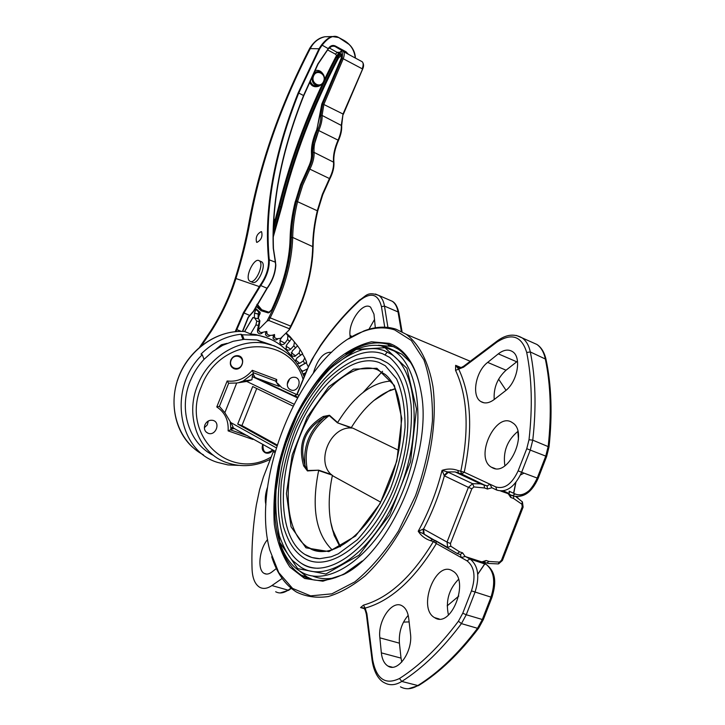 <?xml version="1.0" encoding="UTF-8"?>
<svg xmlns="http://www.w3.org/2000/svg" width="725" height="725" viewBox="0 0 725 725"><rect width="100%" height="100%" fill="white"/><g stroke="black" fill="none" stroke-linecap="round" stroke-linejoin="round"><path stroke-width="1.09" d="M259.197 320.885L259.396 320.042M255.191 308.007L260.121 312.393L258.308 318.266L259.894 320.84L258.499 329.63L266.936 321.202L268.948 317.351C283.094 289.338 290.562 262.749 291.359 237.573C291.559 226.191 293.235 214.047 296.389 201.151L301.509 184.766L308.732 168.599C311.714 162.645 313.055 157.307 312.765 152.594C312.303 146.033 313.925 138.502 317.623 130.002C319.988 124.546 321.048 119.752 320.794 115.619L322.707 103.929L342.137 58.172C343.405 50.252 341.321 49.826 335.874 56.885C310.155 106.33 291.106 156.355 278.726 206.942L273.325 226.988M342.916 51.348L343.333 51.566C344.556 52.744 344.538 55.1 343.278 58.634L323.903 104.246L322.081 115.42C322.353 119.752 321.248 124.773 318.764 130.491C315.176 138.729 313.608 146.033 314.061 152.386C314.369 157.343 312.964 162.953 309.829 169.215L302.706 185.156L297.649 201.323C294.531 214.12 292.873 226.164 292.683 237.447C291.894 262.867 284.354 289.728 270.072 318.012L268.785 320.468L289.329 328.724L289.058 330.074L280.575 338.367L276.932 338.747L275.183 338.058L274.585 337.415L274.512 334.497C271.286 335.865 268.803 335.666 267.063 333.908L266.782 331.434L261.308 332.585L259.541 331.878L258.499 329.63M260.166 313.445L254.973 308.46M342.137 58.172L362.228 68.802C363.479 65.304 363.47 62.948 362.21 61.752L361.811 61.543M257.13 304.147L262.024 310.083M341.602 55.027L338.348 58.254C312.819 107.291 293.942 156.908 281.69 207.087L273.144 237.374M260.121 312.393L259.786 313.245M268.785 320.468L266.936 321.202M321.719 104.264L341.312 58.045L321.791 104.065L316.843 129.775C312.919 138.792 311.197 146.776 311.678 153.745C311.94 157.968 310.735 162.753 308.062 168.1L300.648 184.694L295.383 201.505C292.184 214.609 290.48 226.943 290.263 238.507C289.638 260.656 283.466 284.408 271.73 309.765L268.214 312.892L261.127 310.726L256.025 306.303M362.536 69.111L343.025 114.015L322.707 103.929M261.308 332.585L259.541 331.878M276.932 338.747L275.183 338.058M259.106 319.571L259.269 321.574L257.493 330.02L257.701 332.331C259.106 334.288 260.746 334.397 262.622 332.648M267.824 338.049L255.852 334.578L250.569 333.953L255.907 324.981L256.75 321.121L254.674 318.003L258.653 318.828M305.424 372.958L303.005 373.937M301.926 371.581L307.137 369.07M306.648 362.246L299.362 366.886M297.232 363.678L299.697 363.316L303.394 360.851L304.763 357.842L302.425 353.963M300.087 349.468L302.642 353.709L296.878 358.041L295.474 361.358M286.121 332.938L290.072 336.672L297.549 345.852L292.248 351.045L291.432 355.241L291.849 355.821L294.722 356.455L299.099 352.948L300.132 349.541L297.322 345.499M290.716 349.16L293.824 345.78L294.441 342.019L291.242 338.058L291.459 338.838L286.683 344.882L286.148 348.779C287.435 350.51 288.949 350.637 290.716 349.16L285.967 346.133M282.306 336.672L280.312 339.608L280.031 343.17C281.481 345.037 283.103 345.064 284.898 343.251L287.626 339.481L287.834 335.485L285.822 333.237M274.277 336.726L273.461 334.914L273.18 338.493C274.53 340.333 276.116 340.442 277.929 338.82M265.658 331.95L265.694 334.859C266.963 336.672 268.504 336.853 270.325 335.403M308.243 366.687L306.149 362.609M256.931 242.395L256.596 242.241C255.427 237.474 256.976 233.93 261.245 231.61L261.598 231.773C262.758 236.568 261.199 240.102 256.931 242.395M260.873 261.48L261.643 261.807C266.918 264.652 258.109 284.871 252.672 282.424M273.017 450.053C271.059 452.708 268.667 453.696 265.848 453.025C262.541 451.539 261.48 448.802 262.658 444.815L262.867 444.353M264.779 452.545L265.694 452.935C268.513 453.605 270.905 452.618 272.863 449.962M230.786 360.153C232.399 356.818 234.873 355.332 238.199 355.703C246.147 356.927 242.54 370.928 234.791 368.943C230.885 367.539 229.553 364.612 230.786 360.153M233.513 368.499L234.637 368.871C241.57 370.72 245.947 358.748 239.322 356.048M204.033 359.346L212.824 351.435L222.675 345.345L233.214 341.276L244.026 339.354L242.331 334.787L240.99 334.225C226.01 335.947 212.679 342.581 200.988 354.126L202.266 354.733L204.033 359.346C198.124 365.708 193.521 372.958 190.222 381.096C178.132 409.915 189.307 443.981 213.784 455.563M208.329 420.989L207.287 424.895L204.35 427.714M351.326 427.569L337.442 422.82L329.213 415.57C310.318 429.726 303.059 448.041 307.454 470.534L318.701 470.181L307.445 470.933L303.684 465.939C297.531 444.452 304.065 427.958 323.287 416.467L329.485 415.271L337.632 422.539C353.927 396.194 371.735 382.365 391.083 381.033M332.277 550.003C315.747 533.754 311.206 507.273 318.647 470.534L332.104 475.12M339.971 546.822L334.171 535.367L330.718 522.063M373.719 400.626L390.82 389.706L374.988 399.584M394.074 346.668L378.396 345.2M299.362 570.82L307.074 576.946L312.765 579.728M420.944 391.119C417.047 370.937 409.444 356.927 398.116 349.078L389.796 344.837C376.148 340.469 361.539 343.605 345.979 354.235M279.569 542.871C284.046 558.06 291.405 568.889 301.645 575.36C313.798 582.646 328.062 582.093 344.438 573.711L362.273 560.969M293.915 404.142L246.727 381.441L251.928 379.782L252.282 376.556L279.197 386.407L275.536 381.042L276.714 379.501L276.578 382.32M275.536 381.042L253.224 372.659L253.46 373.257L243.12 381.06L238.434 382.755M252.282 376.556L253.46 373.257M296.761 394.599L282.623 388.011M277.385 383.135L281.699 387.549M230.215 421.995L230.949 429.68L230.405 429.843L247.733 435.852M230.949 429.68L232 427.369C233.785 429.073 233.731 428.067 231.828 424.352L224.85 412.679L236.703 383.008L246.727 381.441M292.945 406.045L252.699 386.543L237.718 424.098L276.859 445.721M276.216 447.796L230.405 422.331M236.703 383.008L228.674 383.226L219.412 406.39L224.85 412.679M275.183 451.267L232.943 427.822M403.499 622.113L409.118 621.896M447.162 605.892L458.771 596.077M477.739 574.2L484.771 563.805M484.871 563.642L485.469 562.691M513.59 493.254L515.692 482.66M518.466 439.359L517.84 431.429C507.147 440.383 502.824 451.829 504.881 465.758M506.023 390.313L498.619 379.175M348.589 338.901L363.896 330.953C375.251 326.594 385.945 326.005 395.986 329.177L406.344 334.361C419.349 344.384 428.747 362.346 432.97 386.706C437.329 420.518 430.623 463.928 414.183 503.757C400.662 533.609 384.377 557.588 365.318 575.695C352.758 585.936 340.433 592.887 328.325 596.53C316.644 598.234 306.022 596.738 296.48 592.053C285.133 584.948 276.887 573.185 271.712 556.755M390.267 345.009L388.355 345.345M465.097 556.501L461.254 557.588L436.377 543.569C414.537 579.411 390.793 600.925 365.164 608.103L360.579 607.577L363.452 605.139C388.609 598.025 411.909 576.837 433.351 541.602L430.423 540.642C425.185 538.893 421.116 535.766 418.216 531.253L423.527 529.042L447.035 542.082L468.404 487.354L444.362 475.808L442.06 470.344C447.443 468.558 452.708 468.595 457.865 470.452L464.245 472.238L489.864 484.164L491.885 487.753L487.481 489.04L484.536 487.979L473.942 486.928L471.839 488.768L450.47 543.533L450.805 546.215L459.632 551.861L462.613 552.831L465.097 556.501L481.799 561.92L486.176 560.516L489.076 561.458L499.425 562.129L501.464 560.289L522.217 506.847L521.918 504.219L513.563 498.474L510.699 497.432L508.334 493.87M457.865 470.452L458.399 472.8L455.083 471.921L461.653 473.987L484.028 484.835L487.218 485.968L489.864 484.164L495.791 486.928C504.518 489.42 511.968 484.055 518.139 470.833L526.758 448.693L529.005 439.758C532.667 407.405 531.905 378.314 526.713 352.486C521.674 336.092 511.741 332.63 496.906 342.118L463.565 367.176L455.563 370.366L455.644 365.327L461.073 367.584M394.627 329.884C384.694 326.73 374.091 327.31 362.835 331.624C302.796 352.83 249.826 477.077 269.745 549.958L278.744 572.596L292.574 588.419L310.626 595.868L331.842 593.847L354.779 581.903C370.393 569.125 384.957 552.16 398.478 531.008L415.47 495.837C424.397 470.498 430.052 445.467 432.444 420.754C432.798 397.218 429.943 376.918 423.889 359.845L411.274 340.433L394.627 329.884M389.307 343.36C405.683 349.296 416.295 365.618 421.143 392.325C432.988 452.409 390.34 552.45 343.442 574.572L322.87 581.196L304.627 578.478L289.964 567.168C282.224 555.821 277.013 541.557 274.322 524.365C273.135 506.059 274.44 486.756 278.237 466.438C287.725 425.783 308.216 386.806 333.156 362.563C345.897 351.788 358.657 344.864 371.427 341.792L389.307 343.36M518.239 435.825L518.475 439.196M515.892 482.406L513.753 493.326M485.587 562.727L484.971 563.706M484.88 563.842L477.748 574.309M271.295 344.846L256.849 339.962L244.026 339.354M204.894 424.886C206.716 421.234 209.434 419.748 213.041 420.409C220.835 422.367 215.851 436.051 208.32 433.36C204.831 431.801 203.68 428.983 204.894 424.886M287.78 381.667C289.366 378.377 291.758 376.918 294.966 377.29C302.497 378.55 298.8 392.143 291.468 390.168C287.807 388.799 286.574 385.963 287.78 381.667M496.525 489.973L491.885 487.753M530.41 489.438C525.108 494.468 520.024 495.982 515.176 493.988L509.177 491.206L509.439 492.565L508.325 493.725L500.748 491.061M455.083 471.921L447.515 471.903L472.591 483.693L480.521 483.874L484.028 484.835L484.536 487.979M459.632 551.861L457.248 553.519L423.327 533.718L432.426 539.581L435.353 540.542L447.769 547.502M256.722 388.5L241.942 425.575L237.718 424.098M241.942 425.575L277.095 444.951M381.35 652.872C382.075 659.351 384.286 663.756 387.984 666.085C397.925 672.954 413.078 651.213 410.45 633.568L408.719 618.371C407.939 612.308 405.828 608.193 402.402 606.018C392.479 599.185 377.589 620.392 379.864 637.828L381.35 652.872L401.025 658.119L401.75 662.097M452.445 570.865C435.643 559.827 417.093 608.284 434.592 617.637C451.177 629.164 470.108 580.145 452.654 570.992L452.445 570.865M408.202 615.353C401.668 622.983 398.732 632.254 399.412 643.166L401.025 658.119M458.481 579.402C448.793 589.316 445.458 601.206 448.458 615.072M375.323 327.8L373.964 314.106L370.584 307.173C363.044 301.138 348.136 321.945 350.039 335.584L350.266 337.832M385.192 354.824L387.222 351.861M374.562 319.417L368.952 329.25M331.642 352.296C323.839 351.788 317.758 358.667 313.39 372.913M274.829 452.5L273.307 451.648L263.42 477.014L259.586 489.683L256.351 504.999C252.807 527.03 251.376 548.463 252.073 569.279C252.499 578.305 254.992 584.287 259.568 587.214C263.184 589.226 267.298 588.673 271.911 585.564L282.143 578.45M267.597 487.01C265.25 493.77 264.697 499.706 265.93 504.817M267.597 539.545C259.296 548.925 257.058 569.895 264.145 573.393C266.41 574.644 268.984 574.191 271.857 572.034L276.343 568.554M492.601 467.87C509.022 476.769 528.733 432.028 512.466 422.748C496.217 410.64 474.068 457.085 491.242 467.127L492.601 467.87M494.233 399.493L505.153 391.02C517.423 382.211 522 357.208 512.521 351.634C508.361 349.042 503.621 349.776 498.311 353.854L487.662 362.4C475.709 371.318 471.25 395.895 480.738 401.496C484.644 403.916 489.139 403.245 494.233 399.493M520.478 474.984L524.003 473.135M517.496 361.204L506.05 370.203C497.395 378.133 493.453 387.902 494.214 399.502M455.563 370.366C467.607 396.231 469.338 429.952 460.756 471.504L461.653 473.987L464.245 472.238C472.945 429.943 471.132 395.66 458.816 369.378L455.644 365.327L457.294 367.095L459.215 367.865M423.173 528.987L423.327 533.718L418.216 531.253C428.665 512.194 436.613 491.894 442.06 470.344L447.515 471.903L444.09 475.546M364.05 608.574L360.579 607.577L363.642 608.184C364.584 608.393 365.5 610.532 366.406 614.582L366.895 613.703L365.164 608.103L363.452 605.139M435.761 540.741L436.377 543.569L433.351 541.602L435.526 540.614M253.233 438.942L252.844 439.432L252.744 438.661M252.844 439.432L228.121 430.877L230.405 429.843M228.121 430.877C228.719 420.292 224.94 412.326 216.775 406.952L219.412 406.39M253.224 372.659L252.3 370.312L276.714 379.501M216.775 406.952L227.161 380.997L228.674 383.226M273.307 451.648L273.189 450.153M424.207 534.262L423.527 529.042C432.345 512.231 439.287 494.486 444.362 475.808L448.467 472.256M287.254 384.159L289.628 378.948M374.091 357.642L380.453 359.237L386.942 362.618C411.456 378.233 415.724 437.664 392.814 490.97C370.194 544.457 328.062 573.856 303.702 557.842C294.939 551.788 288.949 544.067 283.457 526.694C280.802 513.989 280.058 499.416 281.237 482.986C283.973 464.263 288.931 445.775 296.117 427.551C304.382 410.042 314.043 394.708 325.108 381.549C335.72 371.037 346.251 363.66 356.682 359.401C365.926 357.516 371.88 356.954 374.553 357.715L380.118 359.156L386.942 362.618M301.808 563.615C325.38 579.891 368.626 551.816 393.122 497.223C406.616 466.565 413.087 432.453 411.066 404.885C408.538 384.757 403.979 370.692 389.715 357.416L382.619 353.746C352.604 343.052 311.687 381.205 291.55 433.641C271.05 485.877 273.968 546.287 301.808 563.615C306.748 566.633 312.23 568.192 318.257 568.282M377.507 348.861L383.924 350.456L391.4 354.298C417.999 371.282 422.766 435.97 397.753 494.16C373.058 552.568 327.12 584.441 300.676 567.086L292.71 560.688C288.378 556.22 283.937 548.018 279.397 536.065C275.582 518.991 274.766 500.042 276.959 479.234C280.774 458.073 287.073 437.474 295.854 417.455C305.859 398.369 317.142 382.247 329.703 369.079C340.442 359.7 351.308 353.22 362.301 349.64C374.852 347.764 377.897 348.743 383.57 350.365L391.4 354.298M466.51 476.615L465.196 476.669M304.853 554.398C309.294 557.063 314.242 558.495 319.698 558.694L331.225 556.782L338.249 553.855L357.298 539.79C369.859 526.096 380.843 509.303 390.24 489.402C398.161 468.549 403.1 447.869 405.067 427.351C405.121 407.985 402.303 391.853 396.611 378.958L385.283 365.735L379.148 362.536C351.861 352.413 314.233 387.096 295.655 435.245C276.751 483.222 279.478 538.584 304.853 554.398L311.949 557.534L319.761 558.694M391.428 349.296L401.722 354.108L410.468 362.282M335.738 577.589C327.211 579.483 319.426 578.931 312.403 575.913M323.287 416.467L323.939 417.736C305.171 428.774 298.863 444.697 305.026 465.495L307.445 470.933M303.684 465.939L305.026 465.495C303.077 446.618 309.385 430.704 323.939 417.736L329.485 415.271M332.258 528.815L340.378 546.614M395.288 388.591L389.053 390.802L378.178 397.164M380.625 502.108L333.736 476.388C314.088 464.453 329.775 424.877 352.812 428.122L398.931 450.47M395.388 388.808L388.509 391.183C374.562 397.663 362.065 409.951 351.027 428.058M332.413 475.382C328.525 493.662 328.171 510.282 331.361 525.226C333.282 533.736 336.355 540.823 340.596 546.496M227.133 343.342L221.37 344.765L216.113 349.124M242.929 339.454L240.99 334.225M254.674 318.003L252.925 317.677M253.088 317.405L244.66 331.542L250.569 333.953M293.562 359.12C284.907 346.07 272.872 338.104 257.447 335.231L242.331 334.787M202.266 354.733C167.756 387.458 177.462 450.424 217.473 462.378L227.913 464.924L238.761 465.377M301.573 354.67L302.479 354.072M300.114 365.989L306.267 362.935M303.159 374.317L305.143 373.629M318.52 71.503L314.052 72.228M310.191 80.557C311.306 84.598 313.807 86.366 317.704 85.867M336.536 55.553L335.448 54.139L327.455 49.853M329.15 47.877L338.448 53.115M319.852 85.632L318.601 86.275C314.478 87.544 311.442 86.148 309.493 82.106M314.795 70.669C318.085 69.818 320.713 70.769 322.67 73.542M347.329 53.723L334.914 46.427L332.159 45.974L329.268 47.696M318.474 63.175L328.942 47.705C330.836 45.494 332.956 44.914 335.303 45.974L346.033 51.774L348.353 54.275M303.775 95.564L317.867 63.863L328.942 47.705M273.805 225.004L274.558 221.678L273.814 217.881M275.31 219.693L274.739 219.439M355.259 58C354.308 49.508 349.967 43.319 342.218 39.449L338.702 37.528C333.998 34.546 328.452 37.12 322.063 45.258L319.689 48.783L298.763 92.981C274.403 154.244 264.553 209.733 269.22 259.432C269.646 268.168 266.773 276.932 260.592 285.732L243.972 312.964L235.978 331.597M331.434 36.712L325.099 36.73C318.52 38.171 313.572 42.132 310.264 48.611L309.747 48.276M235.208 331.66L243.401 312.702L260.121 285.278C266.166 276.669 268.975 268.096 268.567 259.559C263.909 209.752 273.787 154.162 298.202 92.791L319.172 48.475L321.592 44.859C325.371 40.138 328.869 37.365 332.077 36.522L337.397 36.939M339.173 37.791L341.466 39.032M349.359 44.778C353.129 48.339 355.15 52.78 355.431 58.091M275.156 260.792L273.252 248.349C271.522 201.568 281.635 150.601 303.585 95.446L317.867 63.863M275.509 262.477L275.817 265.06C275.373 273.262 272.5 281.019 267.199 288.342L267.208 288.224C272.446 280.974 275.292 273.307 275.727 265.223L275.011 260.411M259.758 314.505L254.493 313.146L259.822 314.36M258.055 318.692L258.218 313.762M249.953 315.484L253.614 311.397L267.072 288.396M254.393 317.903L254.493 313.146L255.726 309.693M319.689 48.783L310.264 48.611C280.62 106.122 260.592 163.533 250.161 220.862C246.908 239.322 242.159 258.544 235.933 278.527C230.224 296.878 222.04 314.387 211.401 331.035L201.595 345.562M242.422 331.425L248.14 317.26L253.369 311.315L266.891 288.351C272.256 280.938 275.156 273.098 275.609 264.824M236.413 329.513L237.002 329.712M248.14 317.26L242.648 331.434M241.316 331.407L237.021 329.721M231.103 360.28C234.13 352.586 245.113 356.782 241.987 364.385C239.014 372.043 227.985 367.938 231.103 360.28M272.745 449.899C266.129 454.666 262.867 453.007 262.958 444.923L263.139 444.507M249.3 280.756L250.315 281.454C255.744 283.883 264.562 263.646 259.296 260.81C254.52 256.931 244.805 276.352 249.3 280.756M258.508 328.226L258.018 327.908M289.329 328.724L290.607 326.295C304.826 298.292 312.194 271.63 312.72 246.337C312.792 235.099 314.351 223.128 317.387 210.413L322.344 194.373L329.422 178.577C332.53 172.369 333.899 166.804 333.536 161.865C333.011 155.531 334.524 148.272 338.086 140.106C340.542 134.442 341.611 129.449 341.294 125.135L343.025 114.015L341.656 125.606L322.081 115.42L320.794 115.619M268.948 317.351L291.06 326.259M296.389 201.151L317.632 210.93M291.359 237.573L292.683 237.447L313.109 246.799C313.182 235.562 314.741 223.563 317.777 210.812L322.77 194.672L329.893 178.758L308.732 168.599M312.765 152.594L314.061 152.386L333.908 162.337C334.27 167.257 332.929 172.731 329.893 178.749L329.821 178.676M317.623 130.002L338.521 140.369C334.914 148.688 333.373 156.011 333.908 162.337M273.225 230.206L279.696 206.58C292.003 156.247 310.952 106.475 336.545 57.275C340.551 52.019 342.146 52.282 341.312 58.045M262.423 310.218L269.22 312.276M256.768 304.844L260.302 309.24L262.142 310.119M281.69 207.087L280.938 206.743L273.153 234.628M338.348 58.254L337.614 57.855C312.085 106.919 293.19 156.546 280.938 206.743L279.696 206.58M341.203 58.063L341.538 54.792C340.388 54.321 339.083 55.345 337.614 57.855L336.545 57.275M319.707 116.752L321.791 104.065M311.678 153.745L311.505 154.189C311.759 158.177 310.59 162.79 307.989 168.028L308.089 168.046M308.062 168.1L300.54 184.712L295.311 201.804M295.383 201.505L295.247 201.623C292.03 214.781 290.308 227.188 290.091 238.833C289.474 260.819 283.33 284.436 271.657 309.684L271.775 309.684M262.26 310.155L261.127 310.726M269.356 312.312L268.214 312.892M271.73 309.765L271.657 309.684C269.646 312.375 268.803 313.236 269.12 312.267L261.091 309.557M343.288 114.441L362.645 69.111C363.986 66.202 363.841 63.755 362.21 61.752L343.333 51.566C342.671 49.499 340.161 51.258 335.802 56.84C310.055 106.339 290.988 156.41 278.59 207.06L273.334 226.59M338.421 140.351L338.521 140.369C340.922 134.85 341.973 129.929 341.656 125.606M255.907 324.981L258.644 325.425M306.63 369.36L306.784 369.85M303.394 360.851L304.545 363.506M299.099 352.948L300.585 355.395M293.824 345.78L295.61 347.982M287.626 339.481L289.701 341.393M287.834 335.485L291.459 338.838M294.404 341.983L297.54 345.843M256.75 321.121L259.269 321.574M258.263 329.694L257.629 329.476M250.161 220.862L249.065 222.176C245.866 240.292 241.198 259.188 235.072 278.844L235.933 278.527L259.813 286.756M351.145 427.85L337.442 422.82M318.701 470.181L331.479 474.549M297.576 397.345L254.992 377.362L253.261 374.091M234.601 428.475L231.284 429.155M502.942 490.952L508.742 493.662M503.404 490.879L509.032 493.507M319.163 551.399L319.009 550.402M363.162 392.379L382.564 371.272M297.685 397.146L294.676 395.732L297.123 394.445L298.772 395.216M295.383 395.832L294.676 395.732M462.613 552.831L460.23 554.489L457.62 553.646M270.244 459.36C255.961 466.338 241.679 467.498 227.387 462.84C199.076 453.941 184.313 416.703 197.708 385.02C208.628 356.655 239.032 338.276 264.978 343.315L274.521 345.952L283.267 350.402M227.161 380.997C237.002 382.138 245.385 378.577 252.3 370.312M277.113 387.748L277.24 388.328M302.978 379.012C289.846 333.364 219.548 336.427 201.387 386.534C180.027 434.928 229.444 481.971 271.177 457.004M489.076 561.458L486.683 563.08L484.155 562.265M515.946 496.679L518.139 498.048M366.895 613.703L372.641 659.65C376.311 679.026 385.265 685.306 399.502 678.5C420.056 665.369 439.703 646.274 458.427 621.207L462.758 613.223L471.458 590.866C475.935 576.665 474.458 566.651 467.009 560.833L461.254 557.588L460.457 554.58M465.622 556.582L470.389 559.265C478.337 565.926 479.859 576.955 474.957 592.37L466.257 614.746L482.324 619.503L490.943 597.3C495.782 582.003 494.187 571.028 486.149 564.367L481.337 561.685M462.758 613.223L466.257 614.746L461.435 623.618L477.521 628.303L482.324 619.503L483.321 619.603L491.912 597.472M471.458 590.866L491.922 597.436C495.646 585.157 497.241 572.786 486.149 564.367L469.873 558.984L467.009 560.833M465.541 556.555L469.873 558.984L486.303 564.458M458.427 621.207L461.435 623.618C442.477 648.938 422.593 668.214 401.786 681.446L417.836 685.542C438.707 672.474 458.599 653.388 477.521 628.303L478.708 628.067L483.303 619.648M399.502 678.5L401.786 681.446C395.542 685.261 389.796 685.714 384.531 682.814C380.951 681.31 374.39 675.41 372.133 660.511L372.641 659.65M400.463 686.838C405.782 689.747 411.573 689.312 417.836 685.542L419.123 685.234C439.948 672.157 459.768 653.162 478.573 628.249M379.864 637.828L399.412 643.166M375.396 294.015L378.822 295.438C381.74 297.477 383.625 301.029 384.486 306.104L398.043 311.94C397.146 306.883 395.225 303.331 392.27 301.274L389.071 299.887M350.039 335.584L352.386 336.545M384.73 327.183L381.459 306.63C378.087 293.688 370.72 291.758 359.337 300.83C345.472 313.599 332.558 328.588 320.586 345.807L314.088 356.093L308.279 367.222L297.123 394.445L294.776 395.714L297.703 397.119M381.459 306.63L384.486 306.104L387.92 327.419M401.342 331.388L398.043 311.94L398.85 312.81L402.067 331.76M271.911 585.564L288.124 590.168L291.042 588.174M275.672 591.745C279.343 593.757 283.493 593.231 288.124 590.168L291.45 588.51M507.808 493.625L512.303 495.719C522.082 498.555 530.383 492.683 537.216 478.11L545.753 456.116L548.209 446.247C551.707 413.739 550.71 384.486 545.218 358.494C543.804 352.06 541.031 347.384 536.917 344.457L531.643 342.118M526.758 448.693L530.274 450.089L521.656 472.256L538.131 478.409L546.65 456.451L549.015 446.962L532.766 440.157L530.274 450.089L546.65 456.451M518.139 470.833L521.656 472.256C514.777 486.946 506.494 492.891 496.797 490.091L495.791 486.928M526.713 352.486L530.319 351.951L545.998 359.319C544.348 352.268 541.321 347.32 536.917 344.457L522.154 337.895C526.223 340.813 528.942 345.499 530.319 351.951C535.621 378.042 536.437 407.441 532.766 440.157L529.005 439.758M516.291 335.448L522.154 337.895C514.306 333.391 505.959 334.442 497.123 341.049L497.395 340.85M487.662 362.4L506.05 370.203M498.311 353.854L516.717 361.793M496.906 342.118L497.123 341.049L464.082 365.917M463.565 367.176L463.81 366.116C460.665 368.083 458.49 368.409 457.294 367.095L459.133 367.856M432.426 539.581L430.423 540.642M512.303 495.719L515.176 493.988M359.337 300.83L359.673 299.923M320.586 345.807L320.586 345.263M304.228 376.574L296.888 394.318M450.805 546.215L447.715 547.438L447.035 542.082L450.47 543.533M471.839 488.768L468.404 487.354L472.591 483.693L473.942 486.928M509.177 491.206L509.168 493.372M455.101 471.921L480.521 483.874L487.091 485.968L487.481 489.04M510.781 495.012L510.699 497.432M513.708 496.208L513.563 498.474M522.254 501.718L521.918 504.219M515.892 496.67L522.426 501.918L523.124 507.101L522.217 506.847M523.115 507.119L502.398 560.47L501.464 560.289M487.798 563.416L498.202 563.923L499.425 562.129M483.774 562.138L486.176 560.516M297.721 568.654L325.888 574.01L359.011 555.205L389.724 514.85L410.531 461.861L416.503 408.982L406.924 368.336L385.002 347.71L356.111 349.414L326.005 371.282L299.815 408.374L281.608 454.222L274.349 501.492L279.741 542.273L297.721 568.654M325.045 551.453L310.771 548.97C332.123 560.298 368.191 533.673 387.63 487.572C407.423 441.67 404.722 390.014 385.183 374.417L377.29 369.696C352.25 360.126 317.459 391.609 300.014 435.988C282.279 480.213 284.354 531.507 307.255 546.976L315.71 550.737L325.434 551.417M305.959 547.819L291.051 526.803L286.402 493.653L292.22 454.856L307.192 417.111L328.778 386.733L353.456 369.152L376.882 368.264L394.391 385.483L401.804 418.542L396.82 461.046L380.136 503.494L355.567 536.029L328.905 551.598L305.959 547.819M379.954 345.399L394.3 351.054C421.832 368.635 426.853 435.598 400.934 495.918C375.333 556.447 327.727 589.371 300.349 571.427L298.192 570.031C267.752 548.046 267.688 479.352 292.356 423.418C316.734 367.24 363.007 330.573 394.3 351.054L401.722 354.108M263.266 342.608L258.091 340.215M192.488 447.162C173.782 430.224 168.463 398.949 180.326 372.904C192.098 346.822 219.312 329.648 244.642 331.542C217.029 329.422 187.422 350.392 177.607 380.072C167.593 409.688 179.283 442.377 203.48 454.883M274.032 336.201L273.062 335.738M284.898 343.251L279.886 340.46M295.664 355.893L291.233 352.667M299.697 363.316L295.583 359.935M302.733 371.309L300.947 369.659M266.392 332.376L265.613 332.059M323.658 81.227C326.739 74.023 316.263 68.621 313.562 76.062C310.554 82.795 319.906 88.604 323.232 82.124M322.263 84.2L319.598 85.695C313.662 85.659 311.288 82.315 312.466 75.681L315.583 72.137L319.798 71.721M335.448 54.139L337.379 52.309L339.363 52.291M344.583 52.236L346.033 51.774M330.763 46.5L335.303 45.974M328.38 48.72L321.592 44.859M273.597 221.243L274.558 221.678M273.352 248.412C271.694 201.632 281.826 150.7 303.748 95.618L298.202 92.791M318.746 130.482L312.665 149.667M332.159 45.974L328.407 48.738L318.103 63.99L303.802 95.609C281.835 150.818 271.721 201.813 273.452 248.584L275.563 262.26L268.567 259.559M258.598 312.584L258.145 313.907M260.121 285.278L267.199 288.342M211.401 331.035L210.839 330.663L199.629 347.175M243.401 312.702L249.962 315.538L248.34 317.459L242.703 331.434M248.322 317.414L249.962 315.538M257.828 328.67L258.571 330.446M266.12 331.76L266.737 333.165M319.535 117.205L316.743 129.757C312.765 138.883 311.016 147.021 311.505 154.189M313.109 246.799C312.584 272.029 305.261 298.555 291.124 326.377L289.493 329.494M291.359 338.457L290.072 336.672M301.645 575.36L307.074 576.946M297.332 397.771L252.354 376.638M406.344 334.361L470.244 361.277M304.002 376.429C296.752 358.313 283.738 347.275 264.978 343.315L256.849 339.962M434.592 617.637L439.196 618.969M387.984 666.085L392.243 667.19M303.993 376.456L311.523 360.162L320.532 345.336C332.567 328.026 345.562 312.937 359.518 300.068C366.424 295.9 367.294 291.187 378.822 295.438L392.27 301.274C395.306 302.887 397.499 306.729 398.85 312.81M264.145 573.393L266.564 574.091M480.738 401.496L483.974 402.801M491.242 467.127L495.22 468.613M251.928 379.782L243.12 381.06L238.362 382.764M366.406 614.582L372.133 660.511M508.053 493.689L512.548 495.791C523.196 498.428 531.715 492.638 538.122 478.418M549.024 446.899C552.504 414.528 551.498 385.328 545.998 359.319M418.633 685.533L408.42 688.732M289.085 590.123L280.158 592.95M502.389 560.498L498.646 563.842M482.768 562.482L483.693 562.111M291.468 390.168L289.511 389.262M208.32 433.36L206.154 432.073M362.835 331.624L363.896 330.953M344.438 573.711L343.442 574.572M388.509 391.183L389.053 390.802M294.441 342.019L297.549 345.852M300.132 349.541L302.642 353.709M304.754 357.842L306.666 362.255M252.962 317.423L244.552 331.533M257.466 331.651L257.701 332.331M272.935 337.85L273.18 338.493M279.787 342.526L280.031 343.17M285.904 348.154L286.148 348.779M291.187 354.634L291.432 355.241M265.45 334.198L265.694 334.859M255.852 334.578L257.447 335.231M319.598 85.695L322.226 84.281M324.573 79.306C324.447 74.548 322.263 71.938 318.003 71.494L318.529 71.503M355.486 58.118C354.67 51.847 352.504 47.261 348.997 44.37L338.702 37.528L332.086 36.522L325.099 36.739C319.218 37.546 314.097 41.398 309.738 48.285C279.859 106.249 259.632 164.212 249.065 222.176M249.971 315.529L253.614 311.397L267.181 288.36M235.072 278.844C229.408 296.951 221.324 314.224 210.839 330.663M250.578 281.517L252.137 282.17M259.296 260.81L261.643 261.807"/></g></svg>
